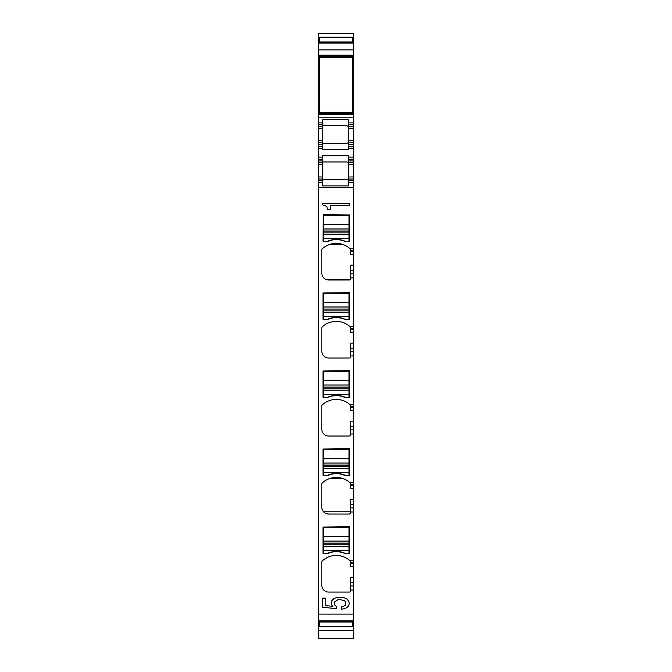 <?xml version="1.0" encoding="UTF-8"?>
<svg xmlns="http://www.w3.org/2000/svg" width="672" height="672" viewBox="0 0 672 672"><rect width="100%" height="100%" fill="white"/><g stroke="black" fill="none" stroke-linecap="round" stroke-linejoin="round"><path stroke-width="1.01" d="M353.455 566.698L353.455 585.925L350.717 585.925L350.717 590.696A1.369 1.369 0 0 1 349.348 592.066L328.642 592.066A6.846 6.846 0 0 1 321.796 585.22L321.796 561.985A1.369 1.369 0 0 1 322.232 560.986A20.53 20.53 0 0 1 349.759 560.515L350.717 561.985L350.717 566.698L353.455 566.698L353.455 562.565L350.717 562.565M349.759 560.515L353.455 560.515L353.455 484.546L350.717 484.546L349.759 482.496L353.455 482.496L353.455 406.526L350.717 406.526L349.759 404.477L353.455 404.477L353.455 328.507L350.717 328.507L349.759 326.449L353.455 326.449L353.455 250.488L350.717 250.488L349.759 248.43L353.455 248.43L353.455 187.589L318.545 187.589L318.545 622.65L319.578 622.65M353.455 507.898L350.717 507.898L350.717 512.677A1.369 1.369 0 0 1 349.348 514.046L350.389 513.568M349.759 482.496A20.53 20.53 0 0 0 322.232 482.966A1.369 1.369 0 0 0 321.796 483.966L321.796 507.2A6.846 6.846 0 0 0 328.642 514.046L349.348 514.046M353.455 429.878L350.717 429.878L350.717 434.658A1.369 1.369 0 0 1 349.348 436.027L328.642 436.027A6.846 6.846 0 0 1 321.796 429.181L321.796 405.947A1.369 1.369 0 0 1 322.232 404.947A20.53 20.53 0 0 1 349.759 404.477M353.455 351.859L350.717 351.859L350.717 356.63A1.369 1.369 0 0 1 349.348 358L328.642 358A6.846 6.846 0 0 1 321.796 351.162L321.796 327.928A1.369 1.369 0 0 1 322.232 326.928A20.53 20.53 0 0 1 349.759 326.449M353.455 273.84L350.717 273.84L350.717 278.611A1.369 1.369 0 0 1 349.348 279.98L350.54 279.283L326.458 279.628M349.759 248.43A20.53 20.53 0 0 0 322.232 248.9A1.369 1.369 0 0 0 321.796 249.9L321.796 273.134A6.846 6.846 0 0 0 328.642 279.98L349.348 279.98M318.545 614.116L353.455 614.116L353.455 585.925M323.341 214.62L349.692 214.964L349.692 240.971A0.68 0.68 0 0 1 349.003 241.66L345.92 241.66A2.394 2.394 0 0 1 344.954 241.45A21.218 21.218 0 0 0 327.734 241.45A2.394 2.394 0 0 1 326.76 241.66L323.677 241.66A0.68 0.68 0 0 1 322.997 240.971L323.341 214.62M322.997 292.984L349.348 292.648L349.692 318.99A0.68 0.68 0 0 1 349.003 319.679L345.92 319.679A2.394 2.394 0 0 1 344.954 319.469A21.218 21.218 0 0 0 327.734 319.469A2.394 2.394 0 0 1 326.76 319.679L323.677 319.679A0.68 0.68 0 0 1 322.997 318.99L322.997 292.984M322.997 371.003L349.348 370.667L349.692 397.018A0.68 0.68 0 0 1 349.003 397.698L345.92 397.698A2.394 2.394 0 0 1 344.954 397.488A21.218 21.218 0 0 0 327.734 397.488A2.394 2.394 0 0 1 326.76 397.698L323.677 397.698A0.68 0.68 0 0 1 322.997 397.018L322.997 371.003M322.997 449.03L349.348 448.686L349.692 475.037A0.68 0.68 0 0 1 349.003 475.717L345.92 475.717A2.394 2.394 0 0 1 344.954 475.516A21.218 21.218 0 0 0 327.734 475.516A2.394 2.394 0 0 1 326.76 475.717L323.677 475.717A0.68 0.68 0 0 1 322.997 475.037L322.997 449.03M322.997 527.05L349.348 526.705L349.692 553.056A0.68 0.68 0 0 1 349.003 553.736L345.92 553.736A2.394 2.394 0 0 1 344.954 553.535A21.218 21.218 0 0 0 327.734 553.535A2.394 2.394 0 0 1 326.76 553.736L323.677 553.736A0.68 0.68 0 0 1 322.997 553.056L322.997 527.05M343.518 606.505L341.653 606.875L341.653 609.151L344.812 608.605L347.214 607.37L348.734 605.59L349.306 603.338L348.625 600.835L346.752 598.903L343.787 597.643L339.982 597.198L336.403 597.618L333.656 598.811L331.867 600.642L331.22 603.036L331.682 604.892L332.934 606.354L325.811 605.665L325.811 598.139L322.694 598.139L322.694 607.295L336.706 608.656L336.706 606.682L334.916 605.245L334.27 603.414L334.69 601.826L337.73 599.869L340.166 599.6L344.434 600.667L345.618 601.877L345.769 604.75L343.518 606.505M330.498 209.488L330.498 205.481L349.306 205.481L349.306 203.23L322.694 203.23L322.694 204.91L326.575 206.245L327.793 209.488L330.498 209.488M353.455 614.116L353.455 638.4L318.545 638.4L318.545 630.395L353.455 630.395M319.578 70.031L318.545 70.031L318.545 33.6L353.455 33.6L353.455 70.048L352.422 70.048M352.422 101.438L353.455 101.438L353.455 70.048M353.455 101.438L353.455 126.336L348.659 126.336L348.659 122.917L353.455 122.917M353.455 159.188L348.659 159.188L348.659 164.665L353.455 164.665L353.455 126.336M353.455 164.665L353.455 176.98L348.659 176.98L348.659 164.665M353.455 187.589L353.455 176.98M353.455 248.43L353.455 250.488M353.455 326.449L353.455 328.507M353.455 404.477L353.455 406.526M353.455 482.496L353.455 484.546M353.455 560.515L353.455 562.565M319.578 99.674L318.545 99.674L318.545 111.964L319.578 111.964M318.545 99.674L318.545 70.031M318.545 622.65L318.545 630.395M353.455 182.456L348.659 182.456L348.659 185.884L322.308 185.884L322.308 182.456L318.545 182.456L318.545 187.589M318.545 182.456L318.545 144.472L322.308 144.472L322.308 146.185L318.545 146.185M322.308 124.622L318.545 124.622L318.545 122.917L322.308 122.917L322.308 128.386L318.545 128.386L318.545 144.472M318.545 128.386L318.545 126.336L322.308 126.336M318.545 124.622L318.545 126.336M353.455 117.785L318.545 117.785L318.545 122.917M318.545 117.785L318.545 114.702L353.455 114.702M318.545 111.964L318.545 114.702M341.544 244.062L330.968 244.062M342.787 244.432L329.725 244.432M328.642 279.98L327.365 279.863M350.717 273.84L350.717 265.138L353.455 265.138M350.717 351.859L350.717 343.157L353.455 343.157M350.717 429.878L350.717 421.176L353.455 421.176M330.229 478.338C334.244 477.154 338.268 477.154 342.292 478.338L330.229 478.338M328.642 514.046L325.29 513.164M324.87 512.912L324.005 512.232M350.717 507.898L350.717 499.204L353.455 499.204M350.717 585.925L350.717 577.223L353.455 577.223M322.694 203.23L322.694 204.91M318.545 621.457L353.455 621.457M318.545 626.548L319.578 626.548M352.422 626.548L353.455 626.548M318.545 37.439L319.578 37.439M352.422 37.439L353.455 37.439M318.545 42.538L353.455 42.538M318.545 56.524L353.455 56.524M319.578 70.048L318.545 70.048M353.455 99.817L352.422 99.817L353.455 99.834M319.578 99.817L318.545 99.817L319.578 99.834M318.545 113.333L353.455 113.333M348.659 122.917L348.659 119.482L322.308 119.482L322.308 122.917M348.659 126.336L348.659 142.758L353.455 142.758M353.455 146.185L348.659 146.185L348.659 142.758M348.659 146.185L348.659 148.235L353.455 148.235M318.545 179.038L322.308 179.038L322.308 155.719L348.659 155.719L348.659 159.188M322.308 146.185L322.308 149.646L348.659 149.646L348.659 148.235M348.659 162.607L353.455 162.607M353.455 179.038L348.659 179.038L348.659 176.98M348.659 179.038L348.659 182.456M353.455 254.612L350.717 254.612L350.717 250.488M350.624 249.421A1.369 1.369 0 0 1 350.717 249.9M353.455 332.632L350.717 332.632L350.717 328.507M350.624 327.44A1.369 1.369 0 0 1 350.717 327.928M353.455 410.651L350.717 410.651L350.717 406.526M350.624 405.46A1.369 1.369 0 0 1 350.717 405.947M353.455 488.678L350.717 488.678L350.717 484.546M350.624 483.479A1.369 1.369 0 0 1 350.717 483.966M323.585 511.812L350.717 511.812M350.624 561.498A1.369 1.369 0 0 1 350.717 561.985M318.545 142.758L322.308 142.758L322.308 128.386M322.308 142.758L322.308 144.472M322.308 159.188L318.545 159.188M322.308 162.607L318.545 162.607M322.308 182.456L322.308 179.038M322.308 161.927L346.609 161.927C348.356 162.565 349.045 163.254 348.659 163.976L348.23 162.716M347.869 179.29L346.609 179.718A2.05 2.05 0 0 0 346.836 179.701A2.05 2.05 0 0 1 346.609 179.718C348.356 179.071 349.045 178.391 348.659 177.668L348.046 179.13M322.308 161.969L347.046 161.969L348.071 162.54A2.05 2.05 0 0 1 348.281 162.784A2.05 2.05 0 0 0 348.054 162.523M322.308 125.647L346.609 125.647C348.356 126.294 349.045 126.983 348.659 127.705L348.23 126.445M347.869 143.018L346.609 143.447A2.05 2.05 0 0 0 346.836 143.43A2.05 2.05 0 0 1 346.609 143.447C348.356 142.8 349.045 142.12 348.659 141.389L348.046 142.859M346.609 125.647A2.05 2.05 0 0 1 346.836 125.664A2.05 2.05 0 0 0 346.609 125.647L348.071 126.269M322.308 143.447L346.609 143.447M322.308 179.718L346.609 179.718M323.677 544.186L349.003 544.186L349.003 541.086L323.677 541.086L323.677 553.736M323.677 541.086L323.677 527.73L349.003 527.73L349.003 536.642L323.677 536.642M349.003 541.086L349.003 536.642M349.003 544.186L349.003 546.26L323.677 546.26M323.677 550.662L349.003 550.662L349.003 546.26M349.003 550.662L349.003 553.736M345.92 553.736A21.218 21.218 0 0 0 326.76 553.736M328.23 553.064C333.64 550.922 339.049 550.922 344.459 553.064M323.677 466.166L349.003 466.166L349.003 463.067L323.677 463.067L323.677 475.717M323.677 463.067L323.677 449.711L349.003 449.711L349.003 458.623L323.677 458.623M349.003 463.067L349.003 458.623M349.003 466.166L349.003 468.241L323.677 468.241M323.677 472.643L349.003 472.643L349.003 468.241M349.003 472.643L349.003 475.717M345.92 475.717A21.218 21.218 0 0 0 326.76 475.717M328.23 475.045C333.64 472.895 339.049 472.895 344.459 475.045M323.677 388.147L349.003 388.147L349.003 385.048L323.677 385.048L323.677 397.698M323.677 385.048L323.677 371.692L349.003 371.692L349.003 380.604L323.677 380.604M349.003 385.048L349.003 380.604M349.003 388.147L349.003 390.222L323.677 390.222M323.677 394.615L349.003 394.615L349.003 390.222M349.003 394.615L349.003 397.698M345.92 397.698A21.218 21.218 0 0 0 326.76 397.698M328.23 397.026C333.64 394.876 339.049 394.876 344.459 397.026M323.677 310.128L349.003 310.128L349.003 307.02L323.677 307.02L323.677 319.679M323.677 307.02L323.677 293.672L349.003 293.672L349.003 302.585L323.677 302.585M349.003 307.02L349.003 302.585M349.003 310.128L349.003 312.194L323.677 312.194M323.677 316.596L349.003 316.596L349.003 312.194M349.003 316.596L349.003 319.679M345.92 319.679A21.218 21.218 0 0 0 326.76 319.679M328.23 319.007C333.64 316.856 339.049 316.856 344.459 319.007M323.677 232.109L349.003 232.109L349.003 229.001L323.677 229.001L323.677 241.66M323.677 229.001L323.677 215.653L349.003 215.653L349.003 224.566L323.677 224.566M349.003 229.001L349.003 224.566M349.003 232.109L349.003 234.175L323.677 234.175M323.677 238.577L349.003 238.577L349.003 234.175M349.003 238.577L349.003 241.66M345.92 241.66A21.218 21.218 0 0 0 326.76 241.66M328.23 240.979C333.64 238.837 339.049 238.837 344.459 240.979M319.578 622.003L319.578 626.774L352.422 626.774L352.422 622.003L319.578 622.003L319.578 621.457M352.422 622.003L352.422 621.457M319.578 57.557L319.578 112.308L352.422 112.308L352.422 57.557L319.578 57.557M319.578 42.538L319.578 37.22L352.422 37.22L352.422 41.992L319.578 41.992M352.422 42.538L352.422 41.992M350.717 590.016L353.455 590.016M350.717 511.988L353.455 511.988M350.717 433.969L353.455 433.969M350.717 355.95L353.455 355.95M350.717 277.931L353.455 277.931M318.545 620.92L353.455 620.92M353.455 582.674L350.717 582.674M318.545 621.793L319.578 621.793M352.422 621.793L353.455 621.793M352.422 622.65L353.455 622.65M318.545 624.137L319.578 624.137M352.422 624.137L353.455 624.137M318.545 625.162L319.578 625.162M352.422 625.162L353.455 625.162M318.545 38.833L319.578 38.833M352.422 38.833L353.455 38.833M318.545 39.858L319.578 39.858M352.422 39.858L353.455 39.858M318.545 41.336L319.578 41.336M352.422 41.336L353.455 41.336M318.545 42.202L319.578 42.202M352.422 42.202L353.455 42.202M318.545 43.075L353.455 43.075M318.545 49.879L353.455 49.879M318.545 55.154L353.455 55.154M318.545 57.893L319.578 57.893M352.422 57.893L353.455 57.893M318.545 67.771L319.578 67.771M352.422 67.771L353.455 67.771M318.545 68.418L319.578 68.418M352.422 68.418L353.455 68.418M353.455 70.031L352.422 70.031M353.455 70.182L352.422 70.182M319.578 70.182L318.545 70.182M353.455 99.674L352.422 99.674M318.545 101.438L319.578 101.438M318.545 102.094L319.578 102.094M352.422 102.094L353.455 102.094M352.422 111.964L353.455 111.964M348.659 124.622L353.455 124.622M353.455 128.386L348.659 128.386M353.455 140.708L348.659 140.708M353.455 144.472L348.659 144.472M322.308 157.13L318.545 157.13M353.455 157.13L348.659 157.13M322.308 148.235L318.545 148.235M353.455 160.894L348.659 160.894M348.659 180.743L353.455 180.743M350.717 251.194L353.455 251.194M353.455 270.589L350.717 270.589M350.717 329.213L353.455 329.213M353.455 348.617L350.717 348.617M350.717 407.232L353.455 407.232M353.455 426.636L350.717 426.636M350.717 485.251L353.455 485.251M353.455 504.655L350.717 504.655M350.717 563.279L353.455 563.279M322.308 140.708L318.545 140.708M318.545 160.894L322.308 160.894M318.545 164.665L322.308 164.665M322.308 176.98L318.545 176.98M322.308 180.743L318.545 180.743M349.003 543.119L323.677 543.119M323.677 541.044L349.003 541.044M349.003 546.218L323.677 546.218M349.003 465.1L323.677 465.1M323.677 463.025L349.003 463.025M349.003 468.199L323.677 468.199M349.003 387.072L323.677 387.072M323.677 385.006L349.003 385.006M349.003 390.18L323.677 390.18M349.003 309.053L323.677 309.053M323.677 306.986L349.003 306.986M349.003 312.161L323.677 312.161M349.003 231.034L323.677 231.034M323.677 228.959L349.003 228.959M349.003 234.133L323.677 234.133"/></g></svg>
